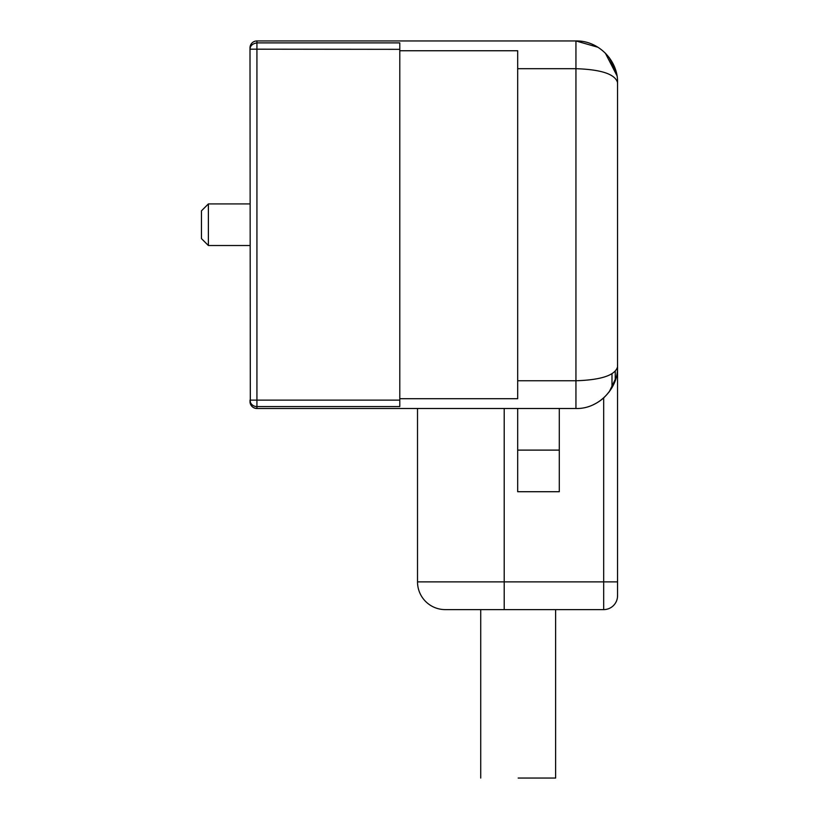 <?xml version="1.0" encoding="UTF-8"?>
<svg xmlns="http://www.w3.org/2000/svg" width="819" height="819" viewBox="0 0 819 819"><rect width="100%" height="100%" fill="white"/><g stroke="black" fill="none" stroke-linecap="round" stroke-linejoin="round"><path stroke-width="1.23" d="M250 245.526L208.384 245.526L208.384 203.921L250 203.921M208.384 203.921L201.454 210.852L201.454 238.595L208.384 245.526M250.317 402.252L250 49.549M399.795 49.335L250 49.181A6.931 6.931 0 0 0 250 49.335L250.317 402.262M250 47.881L250 49.314M256.931 408.497A6.931 6.931 0 0 1 250 401.689A6.931 6.931 0 0 0 250 401.873A6.931 6.931 0 0 1 250 401.689A6.931 6.931 0 0 0 256.931 408.497A6.931 6.931 0 0 1 253.112 407.35A6.931 6.931 0 0 0 256.931 408.497L256.931 406.572A6.931 6.45 180 0 1 250 400.122L256.931 400.122L256.931 40.95A6.931 6.931 0 0 0 250 47.778A6.931 6.931 0 0 1 256.931 40.95L575.941 40.95C598.709 40.448 618.13 60.801 617.546 82.555L617.546 366.892C618.335 388.308 598.546 409.213 575.941 408.497L256.931 408.497C252.723 408.087 250.409 405.784 250 401.566M251.709 406.132A6.931 6.931 0 0 1 250.553 404.279A6.931 6.931 0 0 0 251.709 406.132M250 49.181C250.194 45.741 252.508 43.642 256.931 42.885L399.795 42.885L399.795 50.747L517.69 50.747L517.69 398.71L399.795 398.71L399.795 406.572L256.931 406.572L256.931 400.122L399.795 400.122M417.516 408.497L417.516 581.879A27.744 27.744 0 0 0 445.26 609.612L603.675 609.612L603.675 397.911A41.605 41.605 0 0 1 593.325 404.688M603.675 397.901L603.675 397.911C613.114 388.646 617.741 378.306 617.546 366.892L617.546 366.892C615.079 375.317 601.207 379.944 575.941 380.763L575.941 408.497M517.69 408.497L517.69 450.112L559.295 450.112L559.295 408.497M559.295 450.112L559.295 491.717L517.69 491.717L517.69 450.112M399.795 398.71L399.795 50.747M616.994 75.768L605.343 53.122M597.993 47.277L575.941 40.95L575.941 380.763L517.69 380.763M617.546 366.892L617.546 589.506M617.546 314.189L617.546 313.145M617.546 294.072L617.546 273.27M617.546 176.177L617.546 82.555C615.079 74.14 601.207 69.513 575.941 68.694L517.69 68.694M603.675 609.612A13.872 13.872 0 0 0 617.546 595.741L617.546 581.879L417.516 581.879M518.171 778.05L555.62 778.05L555.62 609.612M611.998 387.653L611.998 373.812M504.207 408.497L504.207 609.612M615.253 380.507L615.253 371.427M609.182 391.932L616.205 377.375M616.205 72.082L609.182 57.525M480.722 778.05L480.722 609.612"/></g></svg>
